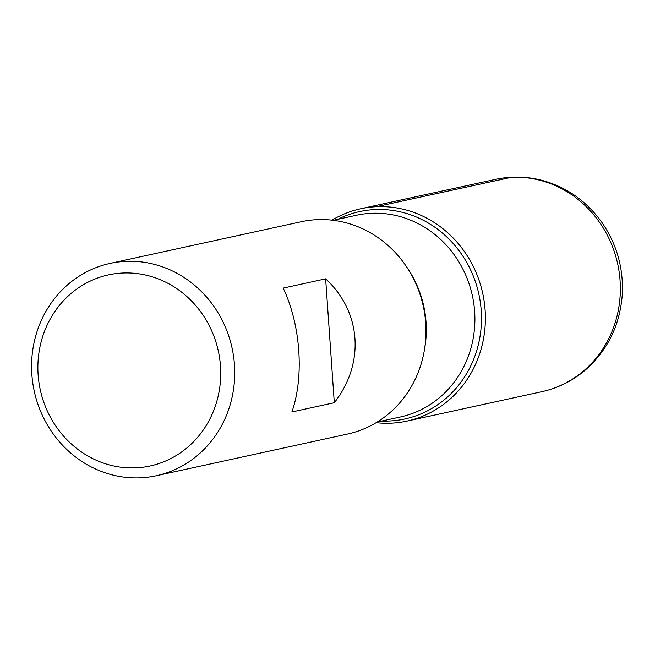 <?xml version="1.0" encoding="UTF-8"?>
<svg xmlns="http://www.w3.org/2000/svg" width="655" height="655" viewBox="0 0 655 655"><rect width="100%" height="100%" fill="white"/><g stroke="black" fill="none" stroke-linecap="round" stroke-linejoin="round"><path stroke-width="0.98" d="M156.299 475.743L347.543 434.044A108.648 101.23 -102.3 0 0 423.302 306.319A108.648 101.23 -102.3 0 0 301.251 221.734L110.007 263.433A108.648 101.23 77.7 0 1 125.588 261.37A108.648 101.23 77.7 0 1 233.557 356.32A108.648 101.23 77.7 0 1 156.299 475.743A108.648 101.23 77.7 0 1 140.719 477.806A108.648 101.23 77.7 0 1 32.75 382.856A108.648 101.23 77.7 0 1 110.007 263.433M283.222 288.094C300.67 325.011 304.288 376.723 291.884 411.97L334.304 402.719C365.048 363.476 361.437 311.764 325.641 278.842L283.222 288.094M376.24 206.718A108.648 101.23 77.7 0 1 485.388 318.158A108.648 101.23 77.7 0 1 376.183 422.671A108.648 101.23 -102.3 0 0 391.371 423.146A108.648 101.23 -102.3 0 0 406.952 421.091A108.648 101.23 -102.3 0 0 482.71 293.366A108.648 101.23 -102.3 0 0 360.659 208.773A108.648 101.23 -102.3 0 0 332.019 220.154A108.648 101.23 77.7 0 1 376.24 206.718L511.915 177.194M122.485 273.037A97.783 91.111 -102.3 0 0 53.751 422.933A97.783 91.111 -102.3 0 0 211.655 415.319A97.783 91.111 -102.3 0 0 122.485 273.037M325.641 278.842L334.304 402.719M337.792 219.319A106.135 98.88 77.7 0 1 374.865 209.567A106.135 98.88 77.7 0 1 481.204 310.503A106.135 98.88 77.7 0 1 389.651 420.977A106.135 98.88 77.7 0 1 381.775 421.026M377.272 422L400.393 416.965A103.22 96.17 -102.3 0 0 472.361 295.626A103.22 96.17 -102.3 0 0 356.41 215.266L333.289 220.301M406.198 266.266A103.22 96.17 77.7 0 1 424.424 349.86M406.952 421.091L541.922 391.665A108.648 101.23 -102.3 0 0 617.681 263.94A108.648 101.23 -102.3 0 0 495.622 179.347L360.659 208.773M541.922 391.665C557.299 388.251 571.144 381.57 583.466 371.614C606.89 351.792 619.818 326.206 622.25 294.848C623.642 268.485 616.912 244.43 602.06 222.692C586.634 201.036 566.354 186.855 541.226 180.15C526.039 176.351 510.843 176.08 495.622 179.347"/></g></svg>
